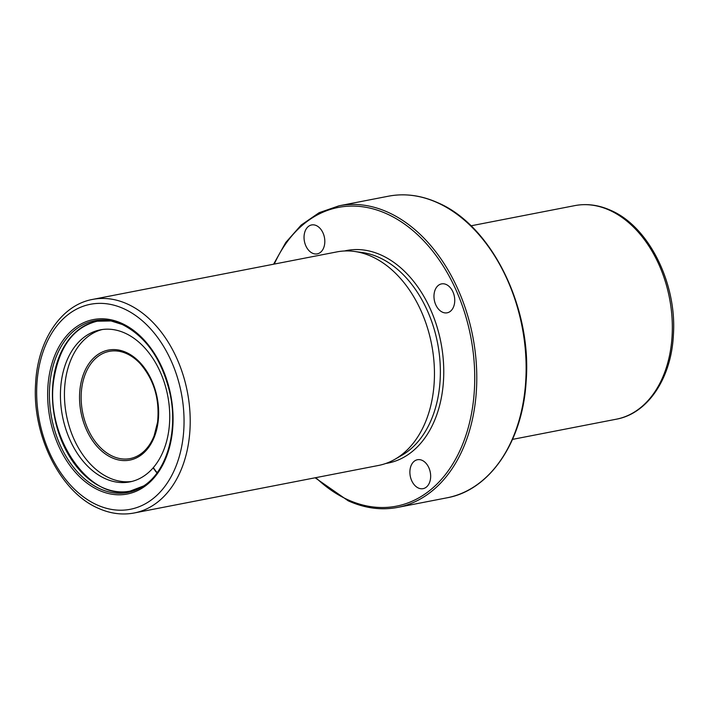 <?xml version="1.0" encoding="UTF-8"?>
<svg xmlns="http://www.w3.org/2000/svg" width="709" height="709" viewBox="0 0 709 709"><rect width="100%" height="100%" fill="white"/><g stroke="black" fill="none" stroke-linecap="round" stroke-linejoin="round"><path stroke-width="1.06" d="M312.536 253.237A14.729 10.192 -101 0 0 317.242 253.866A14.729 10.192 -101 0 0 324.811 240.785A14.729 10.192 -101 0 0 316.32 225.577A14.729 10.192 -101 0 0 311.614 224.948A14.729 10.192 -101 0 0 304.046 238.029A14.729 10.192 -101 0 0 312.536 253.237M434.138 293.712A14.729 10.192 -101 0 0 447.166 312.811A14.729 10.192 -101 0 0 454.575 302.991A14.729 10.192 -101 0 0 441.547 283.892A14.729 10.192 -101 0 0 434.138 293.712M422.165 460.363A14.729 10.192 -101 0 0 417.459 459.733A14.729 10.192 -101 0 0 409.891 472.814A14.729 10.192 -101 0 0 418.381 488.022A14.729 10.192 -101 0 0 423.087 488.652A14.729 10.192 -101 0 0 430.655 475.571A14.729 10.192 -101 0 0 422.165 460.363M134.205 512.979L378.455 465.467A108.787 75.296 -101 0 0 394.869 459.317A108.787 75.296 -101 0 0 433.465 356.414A108.787 75.296 -101 0 0 371.684 256.516A108.787 75.296 -101 0 0 354.438 251.447A108.787 75.296 -101 0 0 336.917 251.89L92.666 299.402A108.787 75.296 79 0 1 127.434 304.028A108.787 75.296 79 0 1 190.136 416.387A108.787 75.296 79 0 1 134.205 512.979C122.232 515.23 110.232 513.644 98.205 508.229C60.15 491.993 31.985 435.166 35.601 383.711C37.55 340.692 60.992 305.047 92.666 299.402M126.299 352.462A56.046 38.791 -101 0 0 108.388 350.078A56.046 38.791 -101 0 0 79.576 399.832A56.046 38.791 -101 0 0 111.88 457.722A56.046 38.791 -101 0 0 129.791 460.106A56.046 38.791 -101 0 0 158.603 410.343A56.046 38.791 -101 0 0 126.299 352.462M81.792 387.779A54.611 37.799 79 0 1 109.266 351.363A54.611 37.799 79 0 1 126.716 353.685A54.611 37.799 79 0 1 140.134 363.575A54.611 37.799 79 0 1 157.584 422.165A54.611 37.799 79 0 1 154.163 435.689A54.611 37.799 79 0 1 130.119 458.581A54.611 37.799 79 0 1 112.669 456.259A54.611 37.799 79 0 1 81.792 387.779M108.397 350.078A56.046 38.791 -101 0 0 80.214 387.442A56.046 38.791 -101 0 0 111.898 457.722A56.046 38.791 -101 0 0 129.8 460.106M157.62 472.061A2.056 1.427 79 0 1 157.407 472.132A2.056 1.427 79 0 1 156.751 472.043A2.056 1.427 79 0 1 156.077 471.458L153.312 467.639A77.449 53.6 -101 0 0 167.368 393.982A77.449 53.6 -101 0 0 125.041 333.141A77.449 53.6 -101 0 0 100.297 329.853A77.449 53.6 -101 0 0 60.478 398.609A77.449 53.6 -101 0 0 105.118 478.602A77.449 53.6 -101 0 0 129.871 481.89A77.449 53.6 -101 0 0 153.135 467.851L155.909 471.698A2.419 1.675 -101 0 0 156.707 472.38A2.419 1.675 -101 0 0 157.309 472.504M102.309 329.517A77.449 53.6 -101 0 0 64.546 399.282A77.449 53.6 -101 0 0 109.124 477.822A77.449 53.6 -101 0 0 131.865 481.446M344.477 250.986A108.282 74.95 79 0 1 381.282 255.116A108.282 74.95 79 0 1 443.728 368.556A108.282 74.95 79 0 1 385.802 463.473M315.833 477.644A152.169 105.322 -101 0 0 347.773 499.703A152.169 105.322 -101 0 0 472.938 404.706A152.169 105.322 -101 0 0 386.928 213.896A152.169 105.322 -101 0 0 274.286 264.076M388.39 196.207C404.75 193.105 421.252 195.294 437.896 202.774C491.718 225.524 532.282 308.123 526.105 381.805C522.657 441.813 489.848 490.274 447.051 497.798A153.623 106.332 -101 0 0 526.025 361.404A153.623 106.332 -101 0 0 437.48 202.739A153.623 106.332 -101 0 0 388.39 196.207L339.044 205.805A153.623 106.332 79 0 1 388.142 212.337A153.623 106.332 79 0 1 476.678 371.002A153.623 106.332 79 0 1 397.714 507.396C381.345 510.498 364.843 508.309 348.199 500.82L315.115 477.786M394.869 459.317L401.737 455.373A106.164 73.479 -101 0 0 439.403 354.961A106.164 73.479 -101 0 0 379.102 257.473A106.164 73.479 -101 0 0 362.272 252.519L354.438 251.447M574.795 205.619C586.768 203.368 598.768 204.954 610.795 210.369C648.85 226.605 677.015 283.432 673.399 334.887C671.45 377.897 648.008 413.551 616.334 419.196A108.787 75.296 -101 0 0 672.256 322.604A108.787 75.296 -101 0 0 609.554 210.245A108.787 75.296 -101 0 0 574.795 205.619L470.98 225.817M96.92 504.861A104.436 72.283 -101 0 0 182.816 439.669A104.436 72.283 -101 0 0 123.783 308.716A104.436 72.283 -101 0 0 37.887 373.918A104.436 72.283 -101 0 0 96.92 504.861M99.863 488.767A87.455 60.531 -101 0 0 142.518 486.64C166.278 472.602 178.491 431.905 170 393.513C161.98 359.56 146.054 336.545 122.214 324.465L110.241 320.707A87.455 60.531 -101 0 0 49.612 387.336A87.455 60.531 -101 0 0 99.863 488.767M121.78 323.348A88.855 61.506 79 0 1 172.012 434.759A88.855 61.506 79 0 1 98.923 490.238A88.855 61.506 79 0 1 48.691 378.819A88.855 61.506 79 0 1 121.78 323.348M102.362 487.464A86.551 59.91 79 0 1 53.432 378.934A86.551 59.91 79 0 1 111.437 320.938L97.177 321.212C73.896 327.062 59.494 346.222 53.981 378.712C44.126 435.875 89.44 501.91 130.217 491.062L143.546 485.975A86.551 59.91 79 0 1 102.362 487.464M122.081 324.385A87.455 60.531 -101 0 0 110.241 320.707M616.334 419.196L512.527 439.385M447.051 497.798L397.714 507.396M273.577 264.218L285.78 242.469L301.165 225.072L319.147 212.682L339.044 205.805M154.163 435.689L157.566 422.227C159.844 399.264 154.039 379.714 140.134 363.575"/></g></svg>
